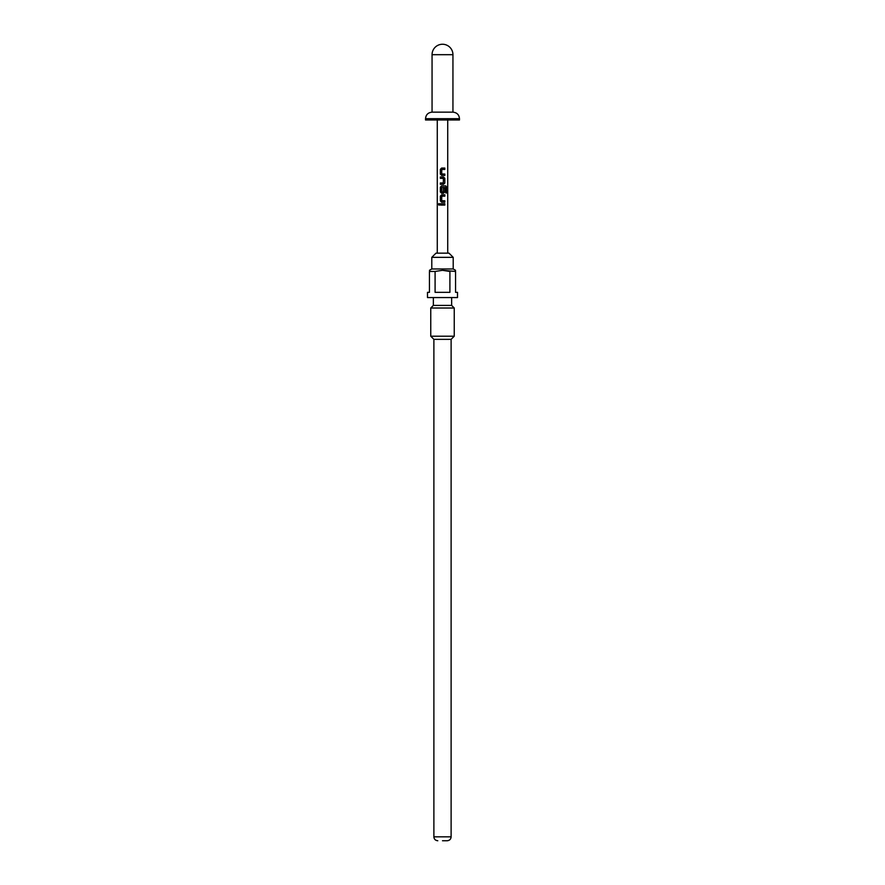 <?xml version="1.0" encoding="UTF-8"?>
<svg xmlns="http://www.w3.org/2000/svg" width="885" height="885" viewBox="0 0 885 885"><rect width="100%" height="100%" fill="white"/><g stroke="black" fill="none" stroke-linecap="round" stroke-linejoin="round"><path stroke-width="1.33" d="M439.635 204.402L438.341 204.402L439.635 204.402L438.341 204.402L438.927 203.55M439.015 205.232L439.015 203.561M442.5 175.429L440.354 174.146L440.354 169.345L441.615 168.061L444.823 168.061L444.823 169.433L441.781 169.433L441.692 173.958L444.823 174.057L444.823 175.429L441.659 175.429L440.453 174.146L440.453 169.345L441.659 168.061M442.5 169.433L441.814 169.433M442.5 174.013L444.712 174.057L444.712 175.429M444.126 174.057L444.823 174.057M440.453 184.334L440.453 182.963M442.5 178.383L440.354 178.35L440.354 176.978L443.496 176.978L444.823 178.261L444.823 183.051L443.496 184.334L440.354 184.334L440.354 182.963L443.308 182.963L443.407 178.438L440.453 178.35L440.453 176.978M440.354 178.35L441.062 178.339M441.615 193.251L440.354 191.968L440.354 187.166L441.615 185.894L445.819 185.894L446.659 187.166L446.659 192.93L445.752 192.93L445.752 187.498L441.781 187.41L441.692 191.934L443.308 192.023L443.407 188.04L444.834 188.04L444.712 191.968L443.451 193.251L441.615 193.251L440.453 191.968L440.453 187.166L441.659 185.894M442.5 192.023L443.308 192.023M441.615 202.156L440.453 200.884L440.453 196.083L441.659 194.8L444.834 194.8L444.834 196.171L441.781 196.171L441.692 200.696L444.712 200.784L444.712 202.156L441.615 202.156L440.354 200.884L440.354 196.083L442.5 194.8M444.126 200.795L444.823 200.784L444.823 202.156L442.5 202.156M442.5 205.088L440.354 205.088L440.354 203.716L444.823 203.716L444.823 205.088L440.453 205.088L440.453 203.716M431.791 257.347L453.209 257.347L449.027 253.165L435.973 253.165L431.791 257.347L431.791 268.963L429.446 270.312M442.5 840.75L447.202 840.75L442.5 840.75M453.209 257.347L453.209 268.963L431.791 268.963M449.912 271.452L442.5 270.312L455.554 271.452C455.554 269.969 455.554 269.969 455.554 271.452L455.554 292.338L457.512 292.338L457.512 297.559L427.488 297.559L427.488 292.338L429.446 292.338L429.446 271.452C429.446 269.969 429.446 269.969 429.446 271.452C429.446 269.969 429.446 269.969 429.446 271.452L435.088 271.452L435.088 292.338L449.912 292.338L449.912 271.452M451.638 297.559L451.638 305.402L433.362 305.402L430.752 308.013L430.752 336.212L454.248 336.212L454.248 308.013L430.752 308.013M433.882 339.342L433.882 836.834L451.118 836.834L451.118 339.342L433.882 339.342L430.752 336.212M459.47 118.678L425.53 118.678L425.53 119.984L459.47 119.984L459.47 118.678C459.127 114.751 456.948 112.572 452.943 112.152L452.943 54.693A10.443 10.443 0 0 0 442.5 44.25A10.443 10.443 0 0 0 432.057 54.693L452.943 54.693M425.53 118.678C425.873 114.751 428.052 112.572 432.057 112.152L452.943 112.152M444.834 188.04L444.834 191.968L442.5 193.251M442.5 200.751L444.823 200.784M442.5 270.312L435.088 271.452M442.5 203.716L444.712 203.716L444.712 205.088M444.834 194.8L444.712 196.171L442.5 196.171M442.5 185.894L445.653 185.894L446.46 187.166L446.46 192.93M444.469 187.443L442.898 187.399M442.5 176.978L444.712 178.261L444.823 183.051M444.712 183.051L443.451 184.334M442.5 182.963L443.263 182.963M442.5 168.061L444.712 168.061L444.712 169.433M451.118 836.834C450.908 839.19 449.602 840.496 447.202 840.75M453.209 268.963L455.554 270.312M451.638 305.402L454.248 308.013M451.118 339.342L454.248 336.212M447.721 253.165L447.721 119.984M437.278 253.165L437.278 119.984M432.057 112.152L432.057 54.693M433.362 297.559L433.362 305.402M433.882 836.834C434.092 839.19 435.398 840.496 437.798 840.75"/></g></svg>
